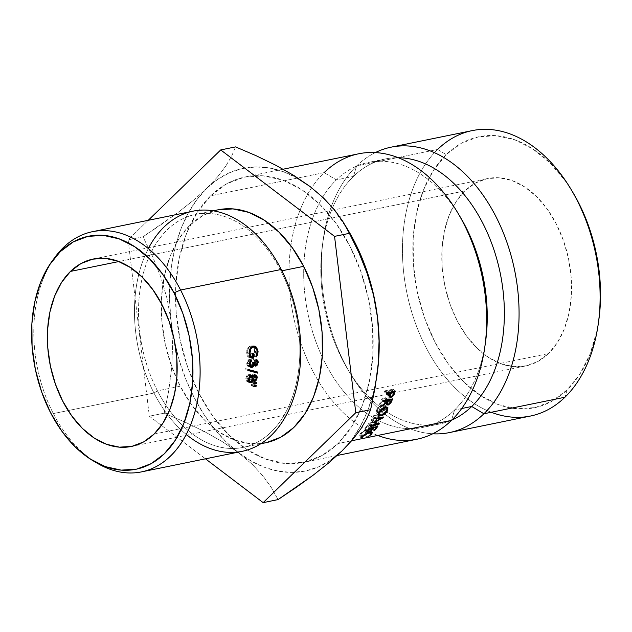 <?xml version="1.0" encoding="UTF-8"?>
<svg xmlns="http://www.w3.org/2000/svg" width="632" height="632" viewBox="0 0 632 632"><rect width="100%" height="100%" fill="white"/><g stroke="black" fill="none" stroke-linecap="round" stroke-linejoin="round"><path stroke-width="0.47" stroke-dasharray="3.16 2.37" d="M491.262 412.269A145.652 96.412 78.5 0 1 406.818 292.624A145.652 96.412 78.5 0 1 437.613 149.452L446.232 154.611A138.297 91.537 -101.5 0 0 434.887 341.952A138.297 91.537 -101.5 0 0 567.133 389.865L564.953 397.228L567.133 389.865L579.979 374.01L590.012 354.236L596.837 331.318L598.781 320.282M95.479 462.15A122.569 81.133 78.5 0 1 53.325 413.581L50.552 412.68L53.325 413.581A122.569 81.133 -101.5 0 0 97.518 463.382M187.04 435.093A122.569 81.133 78.5 0 1 153.995 393.033L157.471 390.86A118.895 78.692 -101.5 0 0 271.16 432.051A118.895 78.692 -101.5 0 0 280.916 270.994L281.264 269.461L280.916 270.994A118.895 78.692 78.5 0 1 242.972 447.417A118.895 78.692 78.5 0 1 157.471 390.86L180.223 386.215A118.895 78.692 -101.5 0 0 265.724 442.771M464.876 190.896L118.855 261.537L464.876 190.896L475.367 183.059L487.059 178.643L499.509 177.821L512.228 180.634L524.734 186.969L536.552 196.576L547.217 209.089L556.326 224.036L563.531 240.832L568.547 258.828L571.186 277.345L571.344 295.665L569.021 313.093L564.305 328.94L557.369 342.615L548.489 353.58A95.63 63.303 -101.5 0 0 563.657 241.187A95.63 63.303 -101.5 0 0 487.556 178.54A95.63 63.303 -101.5 0 0 464.876 190.896A95.63 63.303 -101.5 0 0 449.708 303.289A95.63 63.303 -101.5 0 0 525.808 365.936A95.63 63.303 -101.5 0 0 548.489 353.58L537.998 361.417L526.306 365.833L513.856 366.655L501.137 363.842L488.623 357.507L476.812 347.9L466.147 335.387L457.039 320.44L449.834 303.644L444.817 285.648L442.179 267.131L442.013 248.81L444.343 231.391L449.06 215.536L455.996 201.869L464.876 190.896M154.082 434.089L548.489 353.58L154.082 434.089M281.935 270.788L280.916 270.994L281.935 270.788M193.115 211.151A122.569 81.133 -101.5 0 0 153.995 393.033L53.325 413.581L153.995 393.033A122.569 81.133 -101.5 0 0 242.143 451.343M377.802 435.432A145.652 96.412 78.5 0 1 293.359 315.787A145.652 96.412 78.5 0 1 324.153 172.615L210.693 195.778A145.652 96.412 78.5 0 1 245.224 176.952A145.652 96.412 78.5 0 1 361.133 272.368A145.652 96.412 78.5 0 1 338.033 443.553L322.051 455.498L304.245 462.221L285.293 463.461L265.914 459.18L246.859 449.542L228.863 434.903L212.621 415.84L198.74 393.08L187.775 367.5L180.136 340.087L176.115 311.884L175.87 283.981L179.409 257.445L186.598 233.303L197.16 212.478L210.693 195.778L226.667 183.833L244.473 177.11L263.433 175.862L282.804 180.144L301.859 189.79L319.855 204.42L336.106 223.483L349.978 246.243L360.943 271.823L368.582 299.244L372.603 327.447L372.848 355.35L369.309 381.886L362.12 406.028L351.558 426.845L338.033 443.553L351.676 440.765L338.033 443.553A145.652 96.412 78.5 0 1 303.494 462.379A145.652 96.412 78.5 0 1 187.585 366.963A145.652 96.412 78.5 0 1 210.693 195.778L324.153 172.615A145.652 96.412 -101.5 0 0 301.045 343.8A145.652 96.412 -101.5 0 0 416.954 439.216M472.144 130.626A145.652 96.412 -101.5 0 0 437.613 149.452L356.567 165.995L353.478 176.407L336.335 179.907L324.153 172.615L336.335 179.907A135.256 89.523 -101.5 0 0 325.243 363.116A135.256 89.523 -101.5 0 0 454.582 409.978L451.493 420.391L454.582 409.978A135.256 89.523 78.5 0 1 422.516 427.461A135.256 89.523 78.5 0 1 314.886 338.863A135.256 89.523 78.5 0 1 336.335 179.907L353.478 176.407A135.256 89.523 -101.5 0 0 332.021 335.363A135.256 89.523 -101.5 0 0 439.651 423.961A135.256 89.523 -101.5 0 0 451.793 420.098A135.256 89.523 78.5 0 1 347.837 369.451A135.256 89.523 78.5 0 1 322.446 245.058A135.256 89.523 78.5 0 1 353.478 176.407L356.567 165.995A145.652 96.412 -101.5 0 0 323.15 239.931A145.652 96.412 -101.5 0 0 350.499 373.891A145.652 96.412 -101.5 0 0 432.73 433.789A145.652 96.412 78.5 0 1 329.707 325.29A145.652 96.412 78.5 0 1 356.567 165.995L437.613 149.452A145.652 96.412 -101.5 0 0 414.505 320.637A145.652 96.412 -101.5 0 0 530.414 416.053M461.716 408.525L454.582 409.978L461.716 408.525M296.874 177.9L283.318 171.691L269.611 168.017L255.976 166.935L242.664 168.468L229.89 172.591L217.874 179.227L206.83 188.265L196.939 199.554L188.375 212.897L181.281 228.073L175.783 244.805L171.967 262.825L169.897 281.817L169.629 301.456L171.138 321.404L174.424 341.32L179.417 360.872L186.029 379.714L194.158 397.536L203.662 414.015L214.374 428.891L226.106 441.887L238.667 452.796L251.844 461.431L265.401 467.641L279.115 471.314L292.742 472.388L306.054 470.856L318.828 466.74L330.844 460.104M348.185 230.332L334.352 210.44L322.612 197.437L310.051 186.527A154.485 102.25 -101.5 0 0 206.83 188.265A154.485 102.25 -101.5 0 0 171.138 321.404L167.132 298.841L160.812 277.116L152.589 256.41L142.974 236.81L128.114 239.844L148.228 220.315L128.114 239.844L149.334 416.196L164.202 413.162L184.868 422.034L204.563 431.601L222.685 441.871L238.667 452.796L222.685 441.871L204.563 431.601L184.868 422.034L164.202 413.162L168.736 390.718L171.683 367.974L172.631 344.843L171.138 321.404A154.485 102.25 -101.5 0 0 238.667 452.796L252.326 464.425L263.133 476.141L271.539 487.864L278.033 499.604L271.539 487.864L263.133 476.141L252.326 464.425L238.667 452.796A154.485 102.25 -101.5 0 0 341.888 451.058L351.779 439.769L360.343 426.426L367.437 411.258L372.943 394.526L377.304 372.841M572.576 191.938L565.308 180.918L549.88 162.819L532.792 148.923L514.701 139.767L496.302 135.698L478.306 136.883L461.399 143.267L446.232 154.611L433.386 170.466L423.353 190.24L416.528 213.158L413.17 238.351L413.399 264.848L417.215 291.628L424.467 317.659L434.887 341.952L448.056 363.558L463.485 381.657L480.573 395.553L498.664 404.709L517.063 408.778L535.059 407.593L551.965 401.209L567.133 389.865A138.297 91.537 -101.5 0 0 598.86 319.666M356.567 165.995A145.652 96.412 78.5 0 1 375.329 152.596A145.652 96.412 -101.5 0 0 356.567 165.995M353.478 176.407A135.256 89.523 78.5 0 1 398.231 157.724A135.256 89.523 -101.5 0 0 385.544 158.924A135.256 89.523 -101.5 0 0 353.478 176.407M460.214 216.934A135.256 89.523 -101.5 0 0 336.335 179.907A135.256 89.523 78.5 0 1 368.409 162.424A135.256 89.523 78.5 0 1 458.895 214.769M485.242 343.84A135.256 89.523 78.5 0 1 454.582 409.978A135.256 89.523 -101.5 0 0 485.613 341.327M358.684 153.789A145.652 96.412 -101.5 0 0 324.153 172.615M231.62 156.159L235.586 146.893L231.62 156.159L225.766 166.113L231.62 156.159M217.653 176.778L225.766 166.113L217.653 176.778L206.83 188.265L217.653 176.778M348.327 230.562A154.485 102.25 -101.5 0 0 346.012 226.801A154.485 102.25 -101.5 0 0 310.051 186.527M341.888 451.058A154.485 102.25 -101.5 0 0 376.98 375.06A154.485 102.25 -101.5 0 0 377.328 372.643M193.511 200.226L206.83 188.265L193.511 200.226L178.129 212.384L193.511 200.226M161.034 224.684L178.129 212.384L142.974 236.81L161.034 224.684M149.334 416.196L205.471 458.824L149.334 416.196L164.202 413.162L168.736 390.718L171.683 367.974L172.631 344.843L171.138 321.404L167.132 298.841L160.812 277.116L152.589 256.41L142.974 236.81L128.114 239.844L149.334 416.196M266.341 442.645L250.865 443.656L235.049 440.164L219.494 432.296L204.808 420.351L191.543 404.788L180.223 386.215L171.264 365.336L165.031 342.955L161.752 319.926L161.547 297.151L164.439 275.497L170.308 255.786L178.927 238.793L189.971 225.158L203.014 215.409L218.111 209.8M55.34 256.758A122.569 81.133 -101.5 0 0 53.325 413.581A122.569 81.133 78.5 0 1 53.941 258.685M218.166 209.792A118.895 78.692 -101.5 0 0 180.223 386.215L157.471 390.86A118.895 78.692 78.5 0 1 195.406 214.438A118.895 78.692 78.5 0 1 280.916 270.994A118.895 78.692 -101.5 0 0 167.219 229.803A118.895 78.692 -101.5 0 0 157.471 390.86L153.995 393.033A122.569 81.133 78.5 0 1 148.781 247.697M255.928 356.093L253.432 355.618L254.712 351.155L257.2 351.495L254.712 351.155C254.372 348.224 253.069 346.81 250.801 346.913L251.378 346.96L250.801 346.913C248.526 347.805 247.42 349.82 247.468 352.956L249.063 353.177L247.468 352.956C247.594 355.334 248.526 356.63 250.256 356.843L251.797 357.143L249.134 356.559L248.25 355.697L247.468 352.956L248.25 349.101L250.801 346.913L252.247 347.031L254.348 349.354L254.649 352.34L253.432 355.618L255.928 356.093M250.059 356.859L250.256 356.843A118.895 78.692 78.5 0 0 250.209 355.002A118.895 78.692 78.5 0 1 250.256 356.843M251.876 357.159L252.753 357.333L251.876 357.159M252.626 353.509L250.138 353.138A118.895 78.692 78.5 0 1 250.201 354.923A118.895 78.692 78.5 0 0 250.138 353.138L253.511 353.328L251.015 352.956A118.895 78.692 78.5 0 1 251.141 357.064A118.895 78.692 -101.5 0 0 251.015 352.956L250.138 353.138L252.626 353.509M250.896 357.696L249.506 357.68L246.583 353.051L249.071 353.399L246.583 353.051L247.91 347.877L250.391 348.074L247.91 347.877L250.691 345.917L252.855 346.154M254.119 347.071L255.589 351.005L257.177 351.226L255.589 351.005L254.072 356.345L256.568 356.843L254.072 356.345L253.432 355.618L254.072 356.345L255.541 352.427L255.589 351.005L254.064 347.007L252.476 346.012L249.909 346.162L247.91 347.877L246.82 350.302L246.954 355.192L247.949 356.843L249.45 357.673L251.149 357.657M254.072 383.111L251.623 381.831L254.285 381.151L256.734 382.423L254.285 381.151A118.895 78.692 78.5 0 1 254.151 382.091L255.415 382.763L254.151 382.091L251.528 382.486L253.977 383.79L251.528 382.486L254.151 382.091A118.895 78.692 -101.5 0 0 254.285 381.151L251.623 381.831A118.895 78.692 78.5 0 1 251.528 382.486A118.895 78.692 78.5 0 0 251.623 381.831L254.072 383.111M248.107 369.459L245.619 368.63A118.895 78.692 78.5 0 1 245.572 369.665L248.06 370.518L245.572 369.665A118.895 78.692 78.5 0 0 245.619 368.63L255.352 371.126A118.895 78.692 78.5 0 1 255.336 371.418A118.895 78.692 -101.5 0 0 255.352 371.126L248.107 369.459M249.838 366.615L248.447 366.702L246.757 363.519L249.3 359.316A118.895 78.692 78.5 0 1 249.3 360.311L248.115 361.417L247.633 363.353L249.379 365.778L251.267 362.025L252.152 361.852L253.495 364.38L254.664 363.139L254.893 361.899L253.59 359.861A118.895 78.692 78.5 0 0 253.59 358.865L255.77 361.702L255.17 359.671L253.59 358.865L256.418 359.497M254.056 365.13L255.115 364.032L255.77 361.702L257.366 362.136L255.77 361.702L254.514 364.783M253.464 365.367L255.217 366.118M249.514 365.975L248.052 365.162L247.633 363.353L249.277 363.795L247.633 363.353L248.115 361.417L249.782 361.828L248.115 361.417L248.66 360.761L249.3 360.311L250.659 360.627L249.3 360.311A118.895 78.692 -101.5 0 0 249.3 359.316L251.797 359.877L249.3 359.316L248.115 360.09L246.757 363.519L249.253 364.19L246.757 363.519L246.788 364.23L247.949 366.465L250.114 366.963L249.419 366.742L250.967 365.778L251.741 364.443L253.424 364.94L251.741 364.443L250.967 365.778L252.508 366.26L250.967 365.778L250.462 366.26M249.379 365.778L251.876 366.536L249.379 365.778L250.865 364.332L251.267 362.025L254.649 362.507L252.152 361.852L252.729 364.119L255.178 364.877L253.543 364.498M255.281 364.909L255.992 365.122L255.281 364.909M253.59 358.865A118.895 78.692 78.5 0 1 253.59 359.861L254.554 360.532L254.893 361.899L257.39 362.57L254.893 361.899L254.53 363.432L253.495 364.38M253.59 359.861L256.086 360.461L253.59 359.861M254.017 365.154L254.538 364.759M254.799 362.681L254.53 363.432M248.4 381.412L246.441 381.057L248.897 382.281L246.441 381.057L245.84 378.434L248.305 379.571L245.84 378.434C246.117 376.261 247.112 374.879 248.842 374.278L251.315 375.297L248.842 374.278L249.822 374.349L250.817 375.471M249.379 382.629L246.441 381.057L248.866 381.199L250.659 378.987L253.116 380.172L250.659 378.987L248.913 381.175M254.83 375.637L254.846 376.656L254.475 374.65L252.958 373.978L250.991 375.914L252.958 373.978L255.439 375.013L252.958 373.978L253.78 374.057L254.767 375.313M252.705 379.966L253.985 378.86L254.846 376.656L256.466 377.407L254.846 376.656L253.14 379.714M252.263 380.116L253.321 380.646L251.433 380.037L250.659 378.987L251.244 379.919L252.263 380.116M250.991 375.914L249.68 374.302L247.902 374.681L246.788 375.764L245.84 378.434L246.441 381.057M252.547 375.06L253.795 375.44L253.977 376.783L253.503 378.26L252.113 379.176L251.22 377.383L252.547 375.06M251.568 376.214L251.22 377.383L252.413 379.168L253.977 376.783L252.855 374.942L254.396 375.606L252.855 374.942L251.757 375.882M247.325 376.372L249.119 375.226L250.327 376.632L249.64 379.445L248.226 380.551L246.978 380.006L246.709 379.216L247.325 376.372M250.169 375.858L248.724 375.242L246.717 378.268L248.384 379.034L246.717 378.268L248.226 380.551L250.683 381.768L248.226 380.551L250.335 377.588L252.808 378.726L250.335 377.588L248.724 375.242L250.169 375.858M248.297 380.867L247.468 380.464L248.226 380.551M250.375 375.708L248.724 375.242M251.22 377.383L252.832 378.126L251.22 377.383M252.658 379.484L253.835 379.864L252.413 379.168M253.914 379.903L254.87 380.369L253.914 379.903M253.977 376.783L256.442 377.92L253.977 376.783M254.522 375.495L252.855 374.942M253.637 386.002L251.196 384.635L253.859 383.956L256.3 385.322L253.859 383.956A118.895 78.692 78.5 0 1 253.708 384.888L255.028 385.646L253.708 384.888L251.094 385.283L253.527 386.666L251.094 385.283L253.708 384.888A118.895 78.692 -101.5 0 0 253.859 383.956L251.196 384.635A118.895 78.692 78.5 0 1 251.094 385.283A118.895 78.692 78.5 0 0 251.196 384.635L253.637 386.002M572.9 192.476A138.297 91.537 -101.5 0 0 446.232 154.611L437.613 149.452M361.164 438.434L359.537 435.298L360.753 435.053L361.378 433.228L367.524 429.665L369.412 429.918L368.693 431.68L365.217 434.484L369.538 431.53L370.455 429.499L368.077 429.081L364.308 430.526L360.493 433.41L362.168 436.467L360.493 433.41L359.782 435.606L361.393 438.734L359.782 435.606L360.753 435.053L362.373 438.166L360.635 434.856L361.741 436.965M360.753 435.053L361.378 433.228L363.052 436.285L361.378 433.228L364.079 431.111L367.524 429.665L369.262 432.659L367.524 429.665L368.748 429.642L369.412 429.942L368.693 431.68L370.368 434.737L368.693 431.68L365.162 434.137L366.829 437.613L365.217 434.484L369.538 431.53L371.221 434.595L369.538 431.53L370.423 429.46L369.523 429.12L368.077 429.081L369.831 432.051L368.077 429.081L366.284 429.61L364.308 430.526L366.047 433.52L364.308 430.526L360.493 433.41L359.545 434.777L359.782 435.606M369.657 428.63L367.816 425.763L371.126 425.075L372.959 427.943L371.126 425.075L368.614 428.275L370.384 431.222L368.614 428.275L369.491 428.093L371.261 431.04L369.491 428.093L372.011 424.894L373.844 427.761L372.011 424.894L374.65 424.341L376.49 427.208L374.65 424.341L372.137 427.548L373.907 430.495L372.137 427.548L373.022 427.366L374.792 430.313L373.022 427.366L376 423.535L377.849 426.387L376 423.535L367.397 425.32L369.246 428.172L367.397 425.32L364.419 429.136L366.197 432.091L364.419 429.136L365.304 428.954L367.074 431.909L365.304 428.954L367.816 425.763L369.657 428.63M367.397 425.32L364.419 429.136L365.304 428.954L367.816 425.763L371.126 425.075L368.614 428.275L369.491 428.093L372.011 424.894L374.65 424.341L372.137 427.548L373.022 427.366L376 423.535L367.397 425.32M380.654 417.657L379.145 415.666L371.245 419.719L373.093 422.579L371.15 419.869L375.566 421.252L376.648 422.84L375.566 421.252L368.898 423.227L370.794 426.023L368.898 423.227L368.448 423.874L370.328 426.687L368.448 423.874L377.715 421.133L379.611 423.922L377.778 421.038L379.674 423.827L377.778 421.038L372.746 419.466L374.689 422.176L372.746 419.466L381.728 414.853L383.735 417.476L381.791 414.75L383.79 417.373L381.791 414.75L373.796 415.501L375.811 418.092L373.796 415.501L373.386 416.204L375.392 418.819L373.386 416.204L379.145 415.666L381.143 418.297M371.245 419.719L373.196 422.421L371.245 419.719L375.566 421.252L368.898 423.227L368.448 423.874L377.715 421.133L372.746 419.466L381.791 414.75L373.796 415.501L373.386 416.204L379.145 415.666L371.245 419.719M387.021 409.789L385.591 408.114L385.757 405.294L383.134 404.67L385.283 407.008L383.134 404.67C380.393 405.483 378.197 407.277 376.522 410.057L378.615 412.514L376.522 410.057L376.238 412.791L378.789 413.383L380.219 415.2L378.789 413.383C381.602 412.633 383.869 410.879 385.591 408.114L387.021 409.789M377.897 408.217L376.522 410.057L376.238 412.791L378.789 413.383L380.132 412.894L382.621 411.527L385.591 408.114L385.773 405.317L383.134 404.67L379.405 406.605L377.897 408.217M384.777 405.831L385.86 407.048L385.994 406.494M384.975 406.992L384.69 408.335L382.407 411.021L379.184 412.664L377.146 412.198L377.423 409.844L379.642 407.127L382.787 405.436L384.864 405.957L384.975 406.992M381.23 415.216L379.184 412.664L377.209 412.309L377.423 409.844L379.516 412.301L377.423 409.844L382.787 405.436L384.793 405.847L384.69 408.335L379.184 412.664L381.23 415.216M386.784 410.792L384.69 408.335L386.784 410.792M384.928 407.798L382.787 405.436L384.928 407.798M387.408 401.367L385.196 399.171L379.887 403.255L382.06 405.531L379.887 403.255L379.469 404.219L381.633 406.526L379.469 404.219L384.793 400.159L386.997 402.379L384.793 400.159L384.485 402.315L386.571 403.611L385.812 402.797L388.743 400.577L390.932 402.837L388.743 400.577L389.691 398.539L391.319 400.167L389.691 398.539L390.394 396.738L392.614 398.895L390.394 396.738L381.799 398.531L384.027 400.688L381.799 398.531L381.483 399.337L383.703 401.518L381.483 399.337L385.449 398.516L387.029 400.064L385.449 398.516L385.196 399.171L387.408 401.367M387.408 402.047L388.743 400.577L390.394 396.738L381.799 398.531L381.483 399.337L385.449 398.516L385.196 399.171L379.887 403.255L379.469 404.219L384.793 400.159L384.382 402.15L384.935 402.584L387.408 402.047M386.334 398.334L389.193 397.733L387.692 400.98L386.152 402.015L385.251 401.478L386.334 398.334L389.193 397.733L388.53 399.416L386.152 402.015L388.325 404.298L385.378 401.818L386.334 398.334L387.906 399.874L386.334 398.334M390.726 401.636L388.53 399.416L390.726 401.636M390.774 399.282L389.193 397.733L390.774 399.282M387.203 401.525L385.67 399.969L387.203 401.525M390.213 393.61L387.93 391.611L387.266 393.965L389.525 396.019L387.266 393.965L387.511 395.134L389.525 396.043L388.783 395.348L391.595 393.128L393.855 395.19L391.595 393.128L392.44 390.979L394.084 392.425L392.44 390.979L393.041 389.13L395.34 391.09L393.041 389.13L384.454 390.916L386.752 392.875L384.454 390.916L384.185 391.769L386.476 393.744L384.185 391.769L388.151 390.939L389.683 392.267L388.151 390.939L387.93 391.611L390.213 393.61M390.323 394.613L391.595 393.128L393.041 389.13L384.454 390.916L384.185 391.769L388.151 390.939L387.266 393.965L387.542 395.15L388.783 395.348L390.323 394.613M389.028 390.758L391.887 390.165L390.568 393.491L389.083 394.526L388.135 393.965L389.028 390.758L391.887 390.165L391.327 391.88L389.083 394.526L391.334 396.612L388.301 394.329L389.028 390.758L390.56 392.085L389.028 390.758M393.594 393.902L391.327 391.88L393.594 393.902M393.42 391.485L391.887 390.165L393.42 391.485M390.126 393.878L388.467 392.409L390.126 393.878M93.149 259.049L487.556 178.54M260.74 443.79L242.972 447.417M337.172 455.498L303.494 462.379M439.651 423.961L422.516 427.461M323.15 239.931L322.446 245.058M350.499 373.891L347.837 369.451M385.544 158.924L368.409 162.424M283.152 169.21L245.224 176.952M213.174 210.812L195.406 214.438M249.506 357.68L252.042 358.202M251.662 345.854L254.111 346.012M248.447 366.702L250.959 367.492M249.822 374.349L252.279 375.368M253.78 374.057L256.229 375.092M251.433 380.037L253.906 381.27M131.448 446.445L525.808 365.936M370.636 432.067L369.396 429.91M372.177 432.493L370.455 429.507M387.874 407.648L385.757 405.294M376.238 412.791L378.307 415.343M378.284 413.62L377.217 412.309M386.689 404.614L384.501 402.323M386.689 403.216L385.402 401.873M389.77 397.228L387.511 395.126M389.628 395.585L388.332 394.384"/><path stroke-width="0.95" d="M449.368 432.596A145.652 96.412 78.5 0 1 432.73 433.789A145.652 96.412 -101.5 0 0 483.907 413.77A145.652 96.412 78.5 0 1 449.368 432.596L530.414 416.053A145.652 96.412 -101.5 0 0 564.953 397.228A145.652 96.412 78.5 0 1 491.262 412.269M93.425 460.989L97.518 463.382A122.569 81.133 -101.5 0 0 187.728 431.545A122.569 81.133 -101.5 0 0 180.586 290.017L173.998 292.821A118.895 78.692 78.5 0 1 180.918 430.108A118.895 78.692 78.5 0 1 93.425 460.989A118.895 78.692 78.5 0 1 50.552 412.68L61.881 431.261L75.137 446.816L89.831 458.761L105.378 466.637L121.194 470.129L136.67 469.118L151.206 463.627L164.249 453.879L175.293 440.243L183.912 423.243L189.782 403.54L192.673 381.878L192.468 359.102L189.189 336.082L182.948 313.701L173.998 292.821L162.677 274.248L149.413 258.685L134.719 246.741L119.171 238.872L103.356 235.373L87.88 236.392L73.344 241.882L60.301 251.631L49.264 265.266L40.638 282.259L34.768 301.962L31.884 323.623L32.082 346.399L35.36 369.42L41.601 391.8L50.552 412.68A118.895 78.692 78.5 0 1 52.511 260.558A118.895 78.692 78.5 0 1 173.998 292.821L180.586 290.017A122.569 81.133 78.5 0 1 141.473 471.891A122.569 81.133 78.5 0 1 95.479 462.15M141.473 471.891L242.143 451.343A122.569 81.133 -101.5 0 0 281.264 269.461A122.569 81.133 78.5 0 1 285.151 417.215A122.569 81.133 78.5 0 1 187.04 435.093M70.476 271.412A95.63 63.303 78.5 0 1 93.149 259.049A95.63 63.303 78.5 0 1 169.25 321.696A95.63 63.303 78.5 0 1 154.082 434.089L143.59 441.934L131.898 446.35L119.448 447.164L106.729 444.351L94.223 438.023L82.405 428.417L71.74 415.903L62.631 400.957L55.426 384.161L50.41 366.157L47.771 347.639L47.613 329.319L49.936 311.9L54.652 296.053L61.588 282.378L70.476 271.412L80.959 263.568L92.651 259.16L105.102 258.338L117.821 261.15L130.334 267.478L142.145 277.093L152.81 289.606L161.926 304.545L169.123 321.34L174.14 339.345L176.778 357.862L176.944 376.182L174.614 393.602L169.897 409.457L162.961 423.124L154.082 434.089A95.63 63.303 78.5 0 1 131.401 446.453A95.63 63.303 78.5 0 1 55.3 383.806A95.63 63.303 78.5 0 1 70.476 271.412L118.855 261.537L70.476 271.412M260.74 443.79L265.724 442.771A118.895 78.692 -101.5 0 0 303.668 266.349L281.935 270.788L303.668 266.349L312.619 287.236L318.86 309.617L322.138 332.637L322.336 355.413L319.444 377.067L313.583 396.778L304.956 413.77L293.912 427.406L280.877 437.154L266.341 442.645M148.781 247.697A122.569 81.133 78.5 0 1 281.264 269.461L180.586 290.017L281.264 269.461A122.569 81.133 -101.5 0 0 193.115 211.151L92.438 231.699A122.569 81.133 78.5 0 1 180.586 290.017A122.569 81.133 -101.5 0 0 55.34 256.758L52.511 260.558M253.527 386.666A122.569 81.133 -101.5 0 0 253.637 386.002L256.3 385.322A122.569 81.133 78.5 0 1 256.142 386.278L253.527 386.666L256.142 386.278A122.569 81.133 -101.5 0 0 256.3 385.322L253.637 386.002A122.569 81.133 -101.5 0 1 253.527 386.666M251.323 382.439L249.648 382.731L248.542 381.775L248.305 379.571L249.261 376.822L250.667 375.534L252.065 375.305L253.464 377.004L254.854 375.25L256.3 375.124L257.343 377.193L256.45 380.061L254.72 381.349L253.701 381.136L253.116 380.172L251.323 382.439M255.992 365.122L254.649 362.507L253.764 362.681L251.876 366.536L250.13 364.024L249.277 363.795L250.13 364.024L250.612 362.033L249.782 361.828L250.612 362.033L251.797 360.896L250.659 360.627L251.797 360.896A122.569 81.133 -101.5 0 0 251.797 359.877L249.253 364.19L250.959 367.492L251.915 367.532L249.419 366.742L250.967 365.778L249.419 366.742L251.915 367.532L253.464 366.552L252.508 366.26L253.464 366.552L254.23 365.178L253.424 364.94L255.96 366.133L254.601 365.715L255.96 366.133L258.267 362.373L257.366 362.136L258.267 362.373L256.086 359.442A122.569 81.133 -101.5 0 1 256.086 360.461A122.569 81.133 -101.5 0 0 256.086 359.442L257.666 360.272L258.132 361.22L257.611 364.775L255.96 366.133L254.23 365.178L253.464 366.552L251.607 367.571L249.948 366.773L249.253 364.19L249.774 361.828L251.797 359.877A122.569 81.133 78.5 0 1 251.797 360.896L250.612 362.033L250.13 364.024L250.548 365.896L251.876 366.536L253.361 365.059L253.764 362.681L254.649 362.507L254.909 364.293L255.992 365.122L257.027 364.151L257.311 361.804L256.086 360.461L257.39 362.57L255.992 365.122L253.108 364.364M257.753 373.149L248.06 370.518A122.569 81.133 -101.5 0 0 248.107 369.459L257.84 372.098A122.569 81.133 78.5 0 1 257.753 373.149A122.569 81.133 -101.5 0 0 257.84 372.098L248.107 369.459A122.569 81.133 -101.5 0 1 248.06 370.518L257.753 373.149M253.977 383.79A122.569 81.133 -101.5 0 0 254.072 383.111L256.734 382.423A122.569 81.133 78.5 0 1 256.592 383.395L253.977 383.79L256.592 383.395A122.569 81.133 -101.5 0 0 256.734 382.423L254.072 383.111A122.569 81.133 -101.5 0 1 253.977 383.79M252.753 357.333C250.959 357.175 250.027 355.832 249.956 353.304L249.063 353.177L249.956 353.304C249.901 350.002 251.007 347.94 253.282 347.102L250.801 346.913L253.282 347.102C255.636 347.007 256.947 348.477 257.2 351.495L255.928 356.093L256.568 356.843L255.928 356.093L257.145 352.711L256.829 349.638L254.728 347.229L253.282 347.102L251.852 347.861L250.738 349.338L249.956 353.304L250.746 356.14L252.753 357.333A122.569 81.133 -101.5 0 0 252.626 353.509L253.511 353.328A122.569 81.133 78.5 0 1 253.645 358.178L251.947 358.178L250.446 357.317L249.443 355.603L249.087 351.977L249.743 349.243L250.983 347.339L253.163 346.075L254.965 346.178L256.545 347.229L258.077 351.353L257.753 354.252L256.568 356.843L258.077 351.353L254.119 346.02L253.163 346.075L250.391 348.074L249.071 353.399L252.034 358.202L253.645 358.178A122.569 81.133 -101.5 0 0 253.511 353.328L252.626 353.509A122.569 81.133 -101.5 0 1 252.753 357.333L252.223 357.27M337.172 455.498L416.954 439.216A145.652 96.412 -101.5 0 0 451.493 420.391L351.676 440.765L451.493 420.391A145.652 96.412 78.5 0 1 377.802 435.432M471.717 406.487L461.716 408.525L471.717 406.487A135.256 89.523 78.5 0 1 451.793 420.098A135.256 89.523 -101.5 0 0 471.717 406.487L483.907 413.77L471.717 406.487A135.256 89.523 -101.5 0 0 496.088 256.6A135.256 89.523 -101.5 0 0 398.231 157.724A135.256 89.523 78.5 0 1 496.088 256.6A135.256 89.523 78.5 0 1 471.717 406.487M437.613 149.452A145.652 96.412 78.5 0 1 571.02 189.331A145.652 96.412 78.5 0 1 598.362 323.292A145.652 96.412 78.5 0 1 564.953 397.228L483.907 413.77L564.953 397.228A145.652 96.412 -101.5 0 0 588.052 226.043A145.652 96.412 -101.5 0 0 472.144 130.626L391.105 147.169A145.652 96.412 78.5 0 1 507.014 242.585A145.652 96.412 78.5 0 1 483.907 413.77A145.652 96.412 -101.5 0 0 502.614 231.051A145.652 96.412 -101.5 0 0 375.329 152.596A145.652 96.412 78.5 0 1 391.105 147.169M330.844 460.104L341.904 451.043M377.304 372.841L378.821 357.514L379.097 337.875L377.581 317.928L374.294 298.004L369.301 278.459L362.689 259.61L354.56 241.795L348.185 230.332M310.051 186.527L323.521 197.974L334.399 209.721L342.907 221.571L349.417 233.334L334.549 236.368L220.718 149.926L235.586 146.893L256.197 155.749L275.702 165.205L293.793 175.435L310.051 186.527L323.521 197.974L334.399 209.721L342.907 221.571L349.417 233.334L359.008 252.895L367.153 273.372L373.488 295.018L377.581 317.928L379.066 341.003L378.149 364.206L376.585 378.039L370.636 409.686L366.686 418.929L360.801 428.946L352.664 439.619L341.888 451.058L328.498 463.074L313.132 475.217L296.124 487.454L278.033 499.604L263.165 502.638L205.471 458.824L263.165 502.638L355.777 412.72L334.549 236.368L220.718 149.926L235.586 146.893L256.197 155.749L275.702 165.205L293.793 175.435L310.051 186.527L296.874 177.9M598.781 320.282L600.195 306.125L599.966 279.628L596.15 252.847L588.898 226.817L578.478 202.524L572.576 191.938M458.895 214.769A135.256 89.523 78.5 0 1 485.242 343.84M324.153 172.615A145.652 96.412 78.5 0 1 457.56 212.494A145.652 96.412 78.5 0 1 484.902 346.455A145.652 96.412 78.5 0 1 451.493 420.391A145.652 96.412 -101.5 0 0 474.593 249.206A145.652 96.412 -101.5 0 0 358.684 153.789L283.152 169.21M484.902 346.455L485.613 341.327A135.256 89.523 -101.5 0 0 460.214 216.934L457.56 212.494M394.336 394.084L392.567 396.714L390.323 397.433L389.525 396.019L390.434 392.922L386.476 393.744L386.752 392.875L395.34 391.09L394.336 394.084M391.461 401.786L388.798 404.796L387.977 405.104L386.563 404.425L386.997 402.379L381.633 406.526L382.06 405.531L387.408 401.367L387.669 400.688L383.703 401.518L384.027 400.688L392.614 398.895L391.461 401.786M378.157 414.158L378.615 412.514L381.538 408.975L385.283 407.008L387.906 407.687L387.685 410.571L384.675 414.055L380.82 415.951L378.292 415.327L378.157 414.158M383.79 417.373L374.689 422.176L379.611 423.922L370.328 426.687L370.794 426.023L377.47 424.033L373.093 422.579L381.143 418.297L375.392 418.819L375.811 418.092L383.735 417.476L374.689 422.176L379.611 423.922L370.328 426.687L370.794 426.023L377.47 424.033L373.093 422.579L381.143 418.297L375.392 418.819L375.811 418.092L383.79 417.373M366.197 432.091L369.246 428.172L377.849 426.387L374.792 430.313L373.907 430.495L376.49 427.208L373.844 427.761L371.261 431.04L370.384 431.222L372.959 427.943L369.657 428.63L367.074 431.909L366.197 432.091L369.246 428.172L377.849 426.387L374.792 430.313L373.907 430.495L376.49 427.208L373.844 427.761L371.261 431.04L370.384 431.222L372.959 427.943L369.657 428.63L369.349 428.148L369.657 428.63L367.074 431.909L366.197 432.091M361.543 437.218L363.827 434.966L367.058 433.023L369.831 432.051L372.153 432.462L371.221 434.595L366.829 437.613L370.368 434.737L371.134 432.944L370.478 432.636L365.802 434.121L363.052 436.285L362.373 438.166L361.393 438.734L361.543 437.218M376.585 378.039L377.328 372.643A154.485 102.25 -101.5 0 0 377.581 317.928A154.485 102.25 -101.5 0 0 348.327 230.562L344.25 223.768M220.718 149.926L148.228 220.315L220.718 149.926M217.55 209.919L233.018 208.908L248.842 212.399L264.389 220.268L279.075 232.213L292.34 247.776L303.668 266.349A118.895 78.692 -101.5 0 0 218.166 209.792L213.174 210.812M377.581 317.928L379.066 341.003L378.149 364.206L375.179 387.195L370.636 409.686L355.777 412.72L334.549 236.368L349.417 233.334L359.008 252.895L367.153 273.372L373.488 295.018L377.581 317.928M341.888 451.058L328.498 463.074L313.132 475.217L278.033 499.604L263.165 502.638L355.777 412.72L370.636 409.686L366.686 418.929L360.801 428.946L352.664 439.619L341.888 451.058M53.941 258.685A122.569 81.133 78.5 0 1 92.438 231.699M251.512 346.865L253.977 347.055M253.282 347.102L254.048 347.063M250.288 357.752L251.149 357.657A118.895 78.692 -101.5 0 0 251.141 357.064A118.895 78.692 78.5 0 1 251.149 357.657L253.645 358.178L250.896 357.696M252.855 346.154L254.064 347.007M257.177 351.226L258.077 351.353L257.177 351.226M250.801 346.913L251.536 346.865M255.415 382.763L256.592 383.395L255.415 382.763M255.336 371.418A118.895 78.692 78.5 0 1 255.281 372.153L248.068 370.305L255.281 372.153A118.895 78.692 -101.5 0 0 255.336 371.418M254.514 364.783L254.056 365.13M255.186 366.125L255.96 366.133M251.876 366.536L248.787 365.754M254.017 365.154L254.538 364.759M254.799 362.681L254.53 363.432M248.897 382.281L250.572 382.739L248.115 381.491L250.572 382.739L253.116 380.172L253.882 381.286L254.72 381.349L257.311 377.794L256.268 375.1L255.439 375.013L253.464 377.004L252.279 375.368L251.315 375.297L248.305 379.571L249.379 382.629M250.817 375.471L253.464 377.004L250.817 375.471M256.466 377.407L257.311 377.794L256.466 377.407M253.14 379.714L252.705 379.966M253.321 380.646L254.72 381.349L253.321 380.646M252.531 379.887L253.116 380.172L252.531 379.887M254.87 375.985L254.475 374.65M252.263 380.116L253.353 379.548M251.204 376.301L249.798 377.446L249.182 379.405L249.427 381.175L250.683 381.768L252.579 379.714L252.5 376.917L251.204 376.301L252.808 378.726L250.683 381.768L248.384 379.034L249.182 379.405L251.204 376.301L250.169 375.858L251.931 376.348M250.683 381.768L248.297 380.867M255.328 376.008L254.222 376.972L253.685 378.521L254.317 380.282L255.462 380.045L256.442 377.92L256.268 376.538L255.328 376.008L256.442 377.92L254.87 380.369L252.832 378.126L253.685 378.521L255.328 376.008L254.396 375.606L255.802 376.048L254.522 375.495M254.87 380.369L254.277 380.314M255.028 385.646L256.142 386.278L255.028 385.646M598.362 323.292L598.86 319.666A138.297 91.537 -101.5 0 0 572.9 192.476L571.02 189.331M361.393 438.734L362.168 436.467L366.047 433.52L369.831 432.051L372.177 432.493L371.221 434.595L370.865 433.947L371.221 434.595L366.829 437.613L370.368 434.737L371.118 432.904L369.033 432.256L369.262 432.659L363.052 436.285L362.808 435.835L362.373 438.166L361.164 438.434M361.741 436.965L362.373 438.166M372.959 427.943L372.659 427.461M370.952 430.526L371.261 431.04L370.952 430.526M373.536 427.279L373.844 427.761L373.536 427.279M376.49 427.208L376.182 426.734M374.476 429.792L374.792 430.313L374.476 429.792M366.765 431.387L367.074 431.909L366.765 431.387M376.648 422.84L377.47 424.033L376.648 422.84M381.143 418.297L380.654 417.657M385.283 407.008L387.874 407.648L387.685 410.571L387.021 409.789L387.685 410.571C385.923 413.407 383.632 415.208 380.82 415.951L378.307 415.343L378.615 412.514C380.306 409.662 382.526 407.83 385.283 407.008M380.219 415.2L380.82 415.951L380.219 415.2M385.883 407.063L386.895 408.201L384.485 407.316L384.928 407.798L379.516 412.301L379.287 414.845L381.23 415.216L386.784 410.792L386.895 408.201M379.184 412.664L377.92 412.633M379.113 411.827L379.516 412.301L379.113 411.827M382.06 405.531L387.408 401.367L387.669 400.688L383.703 401.518L384.027 400.688L392.614 398.895L390.932 402.837L387.977 405.104L386.689 404.614L386.997 402.379L381.633 406.526L382.06 405.531M386.571 403.611L387.977 405.104L386.571 403.611M390.442 402.323L390.932 402.837L390.442 402.323M391.319 400.167L391.895 400.743L391.319 400.167M387.029 400.064L387.669 400.688L387.029 400.064M388.325 404.298L390.726 401.636L391.413 399.906L390.774 399.282L391.413 399.906L388.554 400.506L387.906 399.874L388.554 400.506L387.866 402.189L387.203 401.525L387.866 402.189C387.155 403.579 387.305 404.283 388.325 404.298L389.881 403.24L391.413 399.906L388.554 400.506L387.432 403.737L388.325 404.298L386.689 403.216M389.525 396.019L390.434 392.922L386.476 393.744L386.752 392.875L395.34 391.09L393.855 395.19L391.026 397.457L389.77 397.228L389.525 396.019L391.026 397.457L389.525 396.043M393.309 394.7L393.855 395.19L393.309 394.7M394.084 392.425L394.724 392.986L394.084 392.425M389.683 392.267L390.434 392.922L389.683 392.267M391.334 396.612L393.594 393.902L394.178 392.14L393.42 391.485L394.178 392.14L391.319 392.741L390.56 392.085L391.319 392.741L390.742 394.431L390.126 393.878L390.742 394.431C390.102 395.869 390.3 396.596 391.334 396.612L392.828 395.561L394.178 392.14L391.319 392.741L390.394 396.035L391.334 396.612L389.628 395.585M385.725 412.285L386.784 410.792L386.997 408.343L384.928 407.798L380.551 410.8L379.516 412.301L379.208 414.718L381.23 415.216L385.725 412.285M249.758 356.796L252.271 357.285M250.375 375.708L251.884 376.356M252.658 379.484L254.34 380.298M371.118 432.904L370.636 432.067M379.287 414.845L378.284 413.62"/></g></svg>
